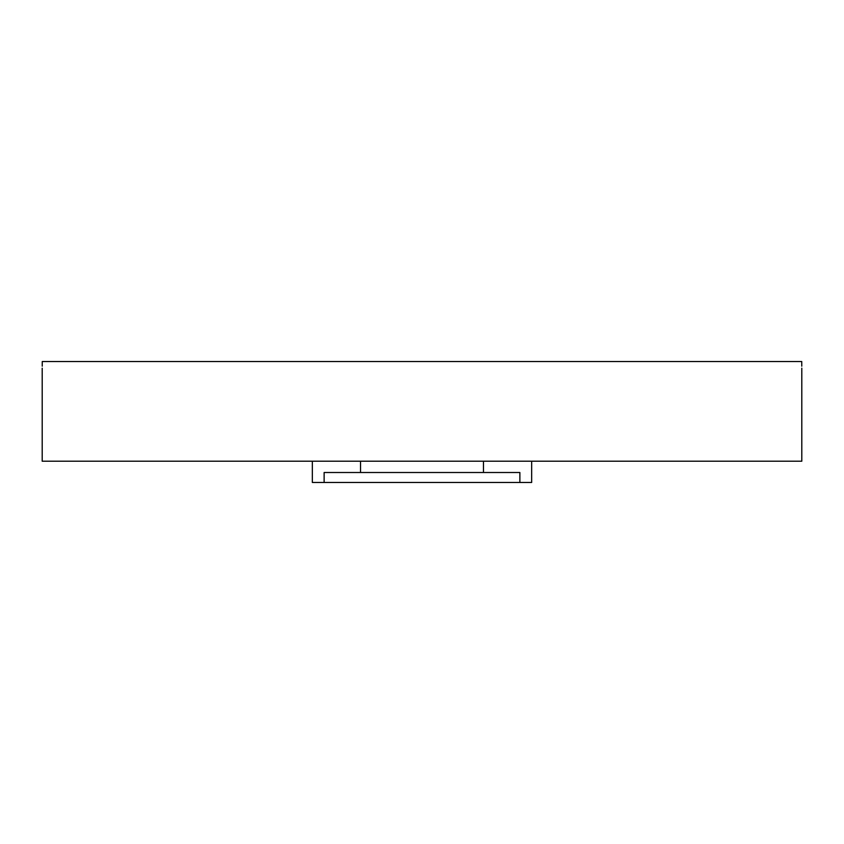 <?xml version="1.0" encoding="UTF-8"?>
<svg xmlns="http://www.w3.org/2000/svg" width="844" height="844" viewBox="0 0 844 844"><rect width="100%" height="100%" fill="white"/><g stroke="black" fill="none" stroke-linecap="round" stroke-linejoin="round"><path stroke-width="1.27" d="M42.2 368.174L42.2 461.214L801.8 461.214L801.8 368.174M42.232 366.19L42.263 361.527C42.2 370.105 42.2 370.105 42.263 361.527L801.737 361.527C801.8 370.105 801.8 370.105 801.737 361.527L801.768 366.19M531.657 461.214L531.657 482.473L519.872 482.473L519.872 472.503L324.128 472.503L324.128 482.473L312.343 482.473L312.343 461.214M324.128 482.473L519.872 482.473M483.475 472.503L483.475 461.214M360.525 472.503L360.525 461.214"/></g></svg>
